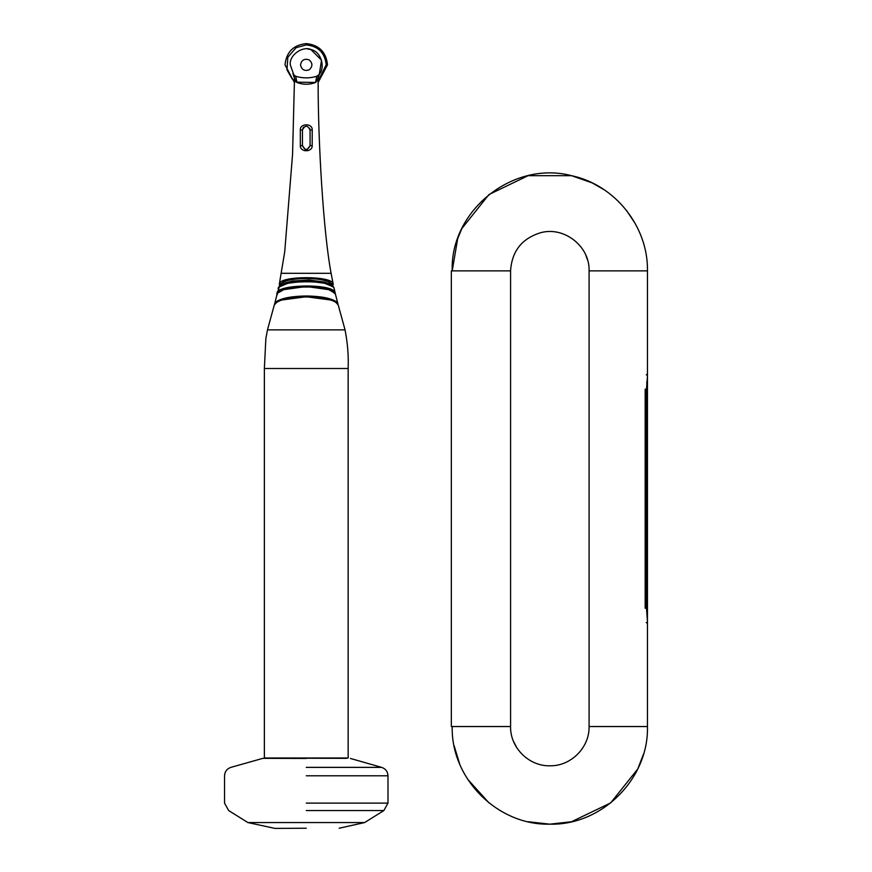 <?xml version="1.0" encoding="UTF-8"?>
<svg xmlns="http://www.w3.org/2000/svg" width="872" height="872" viewBox="0 0 872 872"><rect width="100%" height="100%" fill="white"/><g stroke="black" fill="none" stroke-linecap="round" stroke-linejoin="round"><path stroke-width="1.31" d="M333.224 284.228L332.483 286.223L332.57 284.327L328.526 281.427C319.425 277.198 293.188 277.176 284 281.427L279.956 284.327L279.999 286.256L279.465 283.651C280.73 275.683 331.84 275.705 333.06 283.651L332.548 285.122L333.06 283.651M331.905 285.809L329.954 284.098L324.667 282.027L308.993 280.01L292.698 281.002L285.286 282.844L280.62 285.809L285.286 282.844L292.698 281.002L308.993 280.01L324.667 282.027L329.954 284.098L331.905 285.809M307.293 149.352L310.072 145.679C307.533 150.594 304.993 150.594 302.453 145.679L300.339 145.624C299.968 152.415 312.558 152.415 312.187 145.624L310.072 145.679L310.072 129.961L312.22 129.906C312.612 123.116 299.913 123.116 300.306 129.906L300.339 145.624M305.146 149.33L302.453 145.679L302.453 129.961L300.306 129.906M303.194 127.704L302.453 129.961C304.993 125.034 307.533 125.034 310.072 129.961L309.691 128.282M312.187 145.624L312.22 129.906M296.96 82.48C303.162 84.824 309.364 84.824 315.566 82.48L317.353 80.322L318.716 74.85L316.765 76.289C309.767 78.404 302.758 78.404 295.761 76.289L293.81 74.85L295.172 80.322L296.96 82.48L295.761 76.289M332.603 286.332L333.224 284.283L331.098 273.307C323.381 232.366 318.106 143.455 318.127 82.48L327.512 64.844C326.161 52.037 319.076 44.952 306.268 43.6C293.45 44.952 286.365 52.037 285.013 64.844L294.398 82.48L292.556 154.475L284.719 251.823L279.334 284.065L279.923 286.332M307.849 150.693L304.524 150.66M306.268 126.146L303.565 127.258M319.163 74.262L318.716 74.85C325.845 68.223 321.114 51.644 311.566 49.78C302.955 45.257 288.883 55.23 290.3 64.844L290.3 64.822M307.62 48.941L310.933 49.573L321.539 60.19L319.348 74M292.948 73.662L295.172 80.322M317.353 80.322L319.577 73.673M290.3 64.844L293.81 74.85M318.127 82.48L318.127 78.502M334.554 292.621L329.976 289.831L306.257 286.496L282.561 289.831L277.972 292.621M338.205 304.906L345.05 329.867L267.475 329.867L274.309 304.938L276.925 302.126C282.681 298.889 292.458 297.167 306.257 296.96C320.035 297.156 329.812 298.878 335.611 302.126L338.205 304.906L336.221 302.431L331.404 300.088L306.257 296.752L281.133 300.088L276.217 302.595M337.181 303.314L336.287 302.508M274.713 304.066L276.479 301.919C281.863 298.377 291.782 296.491 306.257 296.262C320.809 296.502 330.739 298.388 336.047 301.919L331.404 300.088M276.25 302.508L275.356 303.314M336.145 301.647L337.856 304.197L336.145 301.647C330.848 298.115 320.885 296.218 306.257 295.979C291.706 296.208 281.754 298.104 276.38 301.647L274.506 304.426L277.111 294.071C276.391 293.646 278.212 292.24 282.561 289.831M277.1 295.03C272.282 285.122 335.219 283.934 335.404 294.028L337.955 303.979M277.46 293.232L286.485 288.131L306.29 286.005L326.074 288.131L335.066 293.221M278.342 289.286C274.571 279.967 333.627 278.964 334.118 288.425L335.175 293.047C335.175 282.953 272.347 284.098 277.361 294.082M277.361 294.224L277.296 293.548M334.118 288.425L334.107 288.381C334.161 287.575 330.586 284.49 329.79 284.675L325.354 283.171C315.337 280.817 304.383 280.446 292.512 282.07C282.79 284.435 278.386 286.038 279.323 286.877L277.351 293.047M265.731 758.128L346.642 758.346M345.05 329.867C347.612 343.034 348.647 355.918 348.157 368.496L264.369 368.496L265.851 338.718L267.475 329.867M348.157 368.496L348.157 757.986L264.369 757.986L264.369 368.496M348.157 757.986L264.369 757.986M326.738 283.553L306.246 280.839L285.787 283.553M330.401 289.995L335.415 294.071M306.268 758.455L262.875 758.346L230.884 767.371C226.905 768.777 224.791 771.578 224.54 775.797L224.54 803.112L228.649 810.546L247.888 822.558L274.963 828.4L306.268 828.226M247.888 822.558L364.638 822.558L339.154 828.226M350.424 758.455L381.642 767.371C385.62 768.777 387.746 771.578 387.986 775.797L387.986 803.112L383.876 810.546L364.638 822.558M454.247 726.539L451.336 726.539L451.336 270.865L454.247 270.865M604.22 189.791L592.186 182.902L571.563 175.675L528.116 175.675L488.963 194.532L461.866 228.519L457.68 238.645L452.208 270.865C450.115 210.479 513.139 160.197 571.563 175.686C614.934 184.799 648.245 226.535 647.46 270.865L647.46 374.371L646.882 374.371M646.294 374.927L647.46 374.371L647.46 621.333L646.479 608.22L645.171 608.22L645.171 389.185L646.479 389.185L646.479 608.22M647.46 621.333L647.46 726.539C648.812 778.696 601.996 825.512 549.84 824.171C497.672 825.522 450.857 778.696 452.208 726.539L510.578 726.539L510.578 270.865C511.875 251.027 522.045 238.274 541.098 232.584C564.587 226.382 589.93 246.569 589.091 270.865L589.091 726.539C589.603 747.609 570.779 766.325 549.818 765.79C528.846 766.325 510.044 747.5 510.578 726.539M646.882 623.033L646.294 622.477M647.46 376.072L646.479 389.185M646.719 382.95L646.784 382.045M647.46 374.371L647.46 270.865L589.091 270.865M635.285 223.646L626.521 210.446M454.105 745.68L459.631 763.883M467.675 779.274L488.963 802.872M528.105 821.729L549.785 824.171L571.498 821.74L610.651 802.916L637.759 768.995L643.416 754.335M284 281.427L284.294 281.7C293.373 277.503 319.239 277.525 328.232 281.7L328.526 281.427C319.544 277.165 292.992 277.165 284.01 281.427M328.232 281.7L332.33 284.566M279.781 285.711L279.4 285.046L279.781 285.711M280.206 284.566L284.294 281.7M332.548 285.122L332.232 286.583M331.098 273.307L281.427 273.307M318.127 80.867L326.193 64.844C324.929 52.832 318.28 46.183 306.268 44.919L296.131 47.688L287.847 57.225L286.964 69.825L292.175 78.938L295.968 81.914M296.371 82.153L315.566 82.469L316.765 76.289M300.513 64.844C301.548 60.005 304.426 58.348 309.135 59.863C312.808 63.187 312.808 66.512 309.135 69.836C304.426 71.351 301.548 69.684 300.513 64.844M306.257 295.979L306.257 296.96M276.38 301.647L276.391 302.399M332.973 286.812L323.392 282.702L306.246 281.067L289.101 282.713L279.552 286.812M306.268 767.371L381.642 767.371M306.268 810.546L383.876 810.546M306.268 803.112L387.986 803.112M306.268 775.797L387.986 775.797M513.423 741.211L516.889 747.882M647.46 726.539L589.091 726.539M510.578 270.865L452.208 270.865M585.788 255.115L587.499 259.823M294.409 78.48L294.398 82.48M281.133 300.088L276.304 302.431L274.309 304.949M280.076 300.469L281.002 300.132M281.111 290.441L282.31 289.918"/></g></svg>
